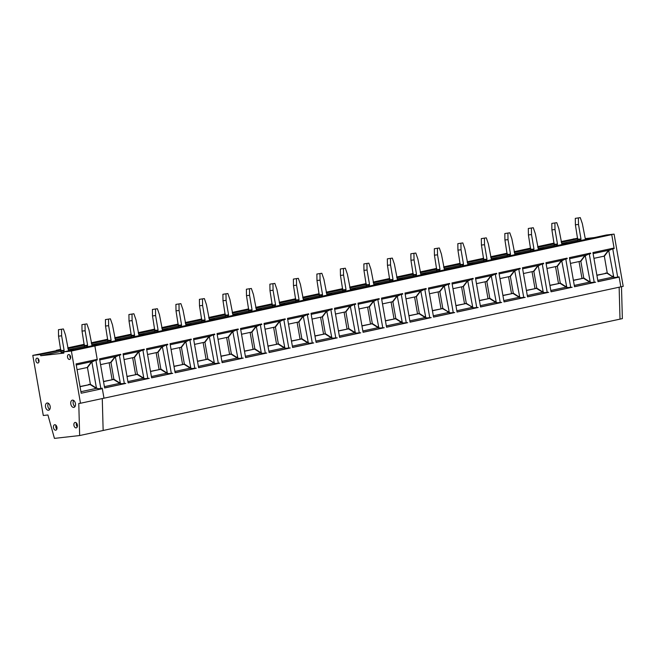<?xml version="1.0" encoding="UTF-8"?>
<svg xmlns="http://www.w3.org/2000/svg" width="656" height="656" viewBox="0 0 656 656"><rect width="100%" height="100%" fill="white"/><g stroke="black" fill="none" stroke-linecap="round" stroke-linejoin="round"><path stroke-width="0.98" d="M589.268 253.954L590.679 253.651L588.768 254.011L589.268 253.954L594.197 282.187L595.664 282.187L574.517 286.746L569.433 257.636L590.58 253.077L586.595 255.036L569.621 258.694M584.586 255.873L585.259 255.742L590.285 282.293M589.687 281.153L588.407 281.35M582.143 278.39L583.758 277.996L588.899 281.301M584.939 255.832L580.847 261.301L579.478 261.457M583.758 277.996L580.847 261.301M581.938 278.201L579.027 261.555M614.172 248.591L612.261 248.952L614.172 248.591L611.736 234.618L94.874 345.966L97.309 359.939L95.899 360.242L100.827 388.475L102.238 388.172L103.984 398.192L620.847 286.844L619.157 277.127L598.01 281.686L592.926 252.568L614.073 248.017L610.088 249.977L593.114 253.634M613.721 276.922L613.106 277.053L606.956 273.175L596.87 275.167M96.858 388.262L99.638 388.967L102.328 388.68L81.18 393.231L76.063 363.916L97.211 359.365L94.874 345.966L71.381 351.026L63.665 351.903L87.158 346.844L94.874 345.966L87.158 346.844L606.374 234.987L614.082 234.118L604.02 235.496L611.736 234.618L614.073 248.017M120.704 354.297L120.802 354.871L119.392 355.175L124.32 383.416L125.788 383.416L104.64 387.967L99.556 358.857L120.704 354.297L116.719 356.265L99.745 359.923M238.177 328.992L217.029 333.551L222.113 362.661L243.253 358.11L241.793 358.11L236.865 329.87L238.276 329.566L238.177 328.992L234.192 330.96L217.218 334.617M332.149 308.746L332.248 309.32L330.837 309.624L335.765 337.865L337.233 337.865L316.085 342.416L311.001 313.306L332.149 308.746L328.164 310.714L311.19 314.372M355.642 303.687L334.494 308.246L339.578 337.356L360.726 332.805L359.258 332.805L354.33 304.564L355.741 304.261L355.642 303.687L351.657 305.655L334.683 309.312M402.628 293.568L402.727 294.142L401.316 294.446L406.244 322.678L407.712 322.678L386.564 327.237L381.489 298.119L402.628 293.568L398.643 295.528L381.669 299.185M379.135 298.628L379.234 299.202L377.823 299.505L382.751 327.738L384.219 327.738L363.071 332.297L357.987 303.179L379.135 298.628L375.15 300.587L358.176 304.245M261.67 323.933L240.522 328.492L245.606 357.602L266.746 353.043L265.286 353.043L260.358 324.81L261.769 324.507L261.67 323.933L257.685 325.893L240.711 329.55M308.656 313.814L287.508 318.365L292.592 347.475L313.732 342.924L312.272 342.924L307.344 314.691L308.755 314.388L308.656 313.814L304.671 315.774L287.697 319.431M285.163 318.873L285.262 319.447L283.851 319.751L288.779 347.983L290.239 347.983L269.099 352.543L264.015 323.424L285.163 318.873L281.178 320.833L264.204 324.49M520.101 268.263L520.2 268.837L518.789 269.14L523.718 297.373L525.177 297.373L504.038 301.924L498.954 272.814L520.101 268.263L516.116 270.223L499.142 273.88M543.594 263.195L543.693 263.769L542.282 264.073L547.211 292.314L548.67 292.314L527.531 296.865L522.447 267.755L543.594 263.195L539.609 265.163L522.635 268.821M590.679 253.651L590.58 253.077M567.087 258.136L567.186 258.71L565.775 259.013L570.704 287.254L572.163 287.254L551.024 291.805L545.94 262.695L567.087 258.136L563.102 260.104L546.128 263.761M449.614 283.441L428.475 288L433.55 317.11L454.698 312.559L453.239 312.559L448.31 284.319L449.721 284.015L449.614 283.441L445.629 285.409L428.655 289.066M496.608 273.322L496.707 273.896L495.296 274.2L500.225 302.432L501.684 302.432L480.545 306.992L475.461 277.873L496.608 273.322L492.623 275.282L475.649 278.939M473.107 278.382L473.214 278.956L471.803 279.259L476.732 307.492L478.191 307.492L457.043 312.051L451.968 282.941L473.107 278.382L469.13 280.35L452.156 283.999M426.121 288.509L426.22 289.075L424.817 289.386L429.746 317.619L431.205 317.619L410.057 322.17L404.982 293.06L426.121 288.509L422.136 290.469L405.162 294.126M167.69 344.179L146.55 348.73L151.626 377.848L172.774 373.289L171.306 373.289L166.386 345.056L167.788 344.753L167.69 344.179L163.705 346.138L146.731 349.796M214.676 334.06L214.783 334.626L213.372 334.929L218.3 363.17L219.76 363.17L198.612 367.721L193.536 338.611L214.676 334.06L210.691 336.02L193.717 339.677M191.183 339.119L191.29 339.693L189.879 339.997L194.807 368.229L196.267 368.229L175.119 372.788L170.043 343.67L191.183 339.119L187.198 341.079L170.224 344.736M144.197 349.238L123.057 353.797L128.133 382.907L149.281 378.348L147.813 378.348L142.885 350.115L144.295 349.812L144.197 349.238L140.212 351.206L123.238 354.855M615.746 277.513L619.157 277.127M597.993 281.604L616.501 277.619L612.876 277.103L597.78 280.35M613.704 276.816L612.876 276.906M619.141 287.213L620.01 319.136L619.141 287.213M577.739 238.464L573.155 238.981L577.739 238.464M585.414 239.424L590.343 238.276L585.316 238.841L590.539 238.251L585.423 239.448M566.858 243.36L561.93 244.508M590.211 281.875L589.383 281.965M592.253 282.572L595.664 282.187M584.709 255.709L585.554 255.594M68.306 349.787L84.378 346.327M91.799 344.728L107.871 341.268M115.292 339.669L131.364 336.208M138.785 334.601L154.857 331.141M162.278 329.542L178.35 326.081M185.779 324.482L201.843 321.022M209.272 319.423L225.336 315.962M232.765 314.363L248.829 310.895M256.258 309.296L272.33 305.835M279.751 304.236L295.823 300.776M303.244 299.177L319.316 295.717M326.737 294.118L342.809 290.657M350.23 289.05L366.302 285.59M373.723 283.991L389.795 280.53M397.216 278.931L413.288 275.471M420.717 273.872L436.781 270.411M444.21 268.812L460.274 265.344M467.703 263.745L483.767 260.284M491.196 258.685L507.26 255.225M514.689 253.626L530.761 250.166M538.182 248.567L554.254 245.106M561.675 243.507L577.747 240.039M68.56 350.796L73.677 349.599L68.454 350.189L73.48 349.623L68.552 350.771M97.17 344.539L92.045 345.712L97.17 344.539M115.538 340.644L120.663 339.48L115.546 340.669M326.983 295.093L332.108 293.929L326.991 295.118M350.476 290.034L355.601 288.87L350.484 290.059M373.969 284.975L379.094 283.802L373.977 284.999M303.49 300.161L308.615 298.988L303.498 300.177M233.011 315.339L238.136 314.175L233.011 315.364M256.504 310.28L261.629 309.107L256.504 310.304M279.997 305.22L285.122 304.048L279.997 305.245M397.462 279.915L402.587 278.743L397.47 279.932M514.935 254.61L520.06 253.437L514.935 254.626M538.428 249.542L543.553 248.378L538.437 249.567M561.921 244.483L566.85 243.335M491.442 259.669L496.567 258.497L491.442 259.694M420.963 274.856L426.08 273.683L420.963 274.872M444.456 269.788L449.573 268.624L444.456 269.813M467.949 264.729L473.074 263.556L467.949 264.753M209.518 320.399L214.643 319.234L209.518 320.423M139.031 335.585L144.156 334.421L139.039 335.61M162.532 330.526L167.649 329.353L162.532 330.55M186.025 325.466L191.142 324.294L186.025 325.483M67.904 348.615L84.427 345.056M91.397 343.555L107.92 339.997M114.89 338.496L131.413 334.937M138.391 333.428L154.906 329.87M161.884 328.369L178.399 324.81M185.377 323.31L201.892 319.751M208.87 318.25L225.385 314.691M232.363 313.183L248.878 309.624M255.856 308.123L272.371 304.564M279.349 303.064L295.864 299.505M302.842 298.004L319.365 294.446M326.335 292.945L342.858 289.386M349.828 287.877L366.351 284.319M373.321 282.818L389.844 279.259M396.823 277.759L413.337 274.2M420.316 272.699L436.83 269.14M443.809 267.632L460.323 264.081M467.302 262.572L483.816 259.013M490.795 257.513L507.309 253.954M514.288 252.453L530.802 248.895M537.781 247.394L554.304 243.835M561.274 242.326L577.797 238.768M63.665 351.903L63.878 353.117L40.729 355.732L40.516 354.519L32.8 355.388L60.877 349.804L56.293 350.329L60.803 349.353M67.773 347.852L84.296 344.293M91.266 342.793L107.789 339.234M114.759 337.733L131.282 334.175M138.252 332.666L154.775 329.107M161.745 327.606L178.268 324.048M185.238 322.547L201.761 318.988M208.731 317.488L225.254 313.929M232.224 312.428L248.747 308.861M255.717 307.361L272.24 303.802M279.218 302.301L295.741 298.742M302.711 297.242L319.234 293.683M326.204 292.182L342.727 288.624M349.697 287.115L366.22 283.556M373.19 282.055L389.713 278.497M396.683 276.996L413.206 273.437M420.176 271.937L436.699 268.378M443.669 266.877L460.192 263.318M467.162 261.81L483.685 258.251M490.655 256.75L507.178 253.191M514.156 251.691L530.679 248.132M537.649 246.631L554.172 243.073M561.142 241.572L577.698 238.226M32.8 355.388L43.296 415.502L47.921 414.977L54.44 438.388L79.655 435.543L103.148 430.484L102.27 398.561L103.148 430.484L622.364 318.627L621.486 286.713M591.614 282.482L594.197 282.187M588.768 254.011L585.259 255.742M593.934 258.341L603.987 256.176L608.448 250.33M606.956 273.175L596.903 275.34M567.186 258.71L565.775 259.013M561.093 260.932L561.757 260.801L566.792 287.353M566.194 286.213L564.914 286.418M558.65 283.449L560.265 283.064L565.406 286.36M561.438 260.891L557.354 266.361L555.985 266.516M560.265 283.064L557.354 266.361M558.445 283.269L555.534 266.615M590.228 281.982L589.613 282.113L583.463 278.234L573.377 280.235M574.5 286.672L593.008 282.679L589.375 282.162L574.287 285.417M566.718 286.934L565.89 287.033M568.76 287.631L572.163 287.254M561.216 260.768L562.053 260.653M568.112 287.541L570.704 287.254M565.275 259.071L561.757 260.801M570.441 263.4L580.494 261.236L584.947 255.397M583.463 278.234L573.41 280.407M543.693 263.769L542.282 264.073M537.6 265.992L538.264 265.86L543.291 292.412M542.701 291.272L541.421 291.477M535.157 288.509L536.772 288.123L541.913 291.42M537.945 265.959L533.853 271.42L532.492 271.576M536.772 288.123L533.853 271.42M534.952 288.328L532.041 271.674M566.735 287.041L566.12 287.172L559.97 283.302L549.884 285.294M551.007 291.731L569.515 287.746L565.882 287.221L550.794 290.477M543.225 292.002L542.397 292.092M545.267 292.699L548.67 292.314M537.723 265.828L538.56 265.721M544.619 292.601L547.211 292.314M541.782 264.13L538.264 265.86M546.948 268.46L557.001 266.295L561.454 260.457M559.97 283.302L549.917 285.467M520.2 268.837L518.789 269.14M514.107 271.059L514.771 270.928L519.798 297.471M519.208 296.332L517.928 296.537M511.664 293.568L513.279 293.183L518.42 296.479M514.452 271.018L510.36 276.488L508.999 276.635M513.279 293.183L510.36 276.488M511.459 293.388L508.548 276.734M543.242 292.1L542.627 292.232L536.477 288.361L526.391 290.354M527.514 296.791L546.022 292.806L542.389 292.281L527.293 295.536M519.724 297.061L518.904 297.152M521.774 297.758L525.177 297.373M514.23 270.887L515.067 270.78M521.126 297.668L523.718 297.373M518.289 269.198L514.771 270.928M523.455 273.527L533.508 271.354L537.961 265.516M536.477 288.361L526.424 290.526M496.707 273.896L495.296 274.2M490.614 276.119L491.278 275.987L496.305 302.539M495.715 301.399L494.435 301.596M488.171 298.628L489.786 298.242L494.927 301.539M490.959 276.078L486.867 281.547L485.506 281.703M489.786 298.242L486.867 281.547M487.966 298.447L485.055 281.793M519.749 297.16L519.134 297.299L512.984 293.421L502.898 295.413M504.021 301.85L522.529 297.865L518.896 297.348L503.8 300.596M496.231 302.121L495.411 302.211M498.281 302.818L501.684 302.432M490.737 275.955L491.574 275.84M497.633 302.728L500.225 302.432M494.788 274.257L491.278 275.987M499.962 278.587L510.015 276.422L514.468 270.575M512.984 293.421L502.931 295.585M473.214 278.956L471.803 279.259M467.113 281.178L467.785 281.047L472.812 307.598M472.222 306.459L470.942 306.655M464.678 303.695L466.293 303.302L471.434 306.606M467.466 281.137L463.374 286.606L462.013 286.762M466.293 303.302L463.374 286.606M464.473 303.507L461.562 286.861M496.256 302.227L495.641 302.359L489.491 298.48L479.405 300.481M480.528 306.91L499.036 302.924L495.403 302.408L480.307 305.655M472.738 307.18L471.918 307.279M474.788 307.877L478.191 307.492M467.244 281.014L468.081 280.899M474.14 307.787L476.732 307.492M471.295 279.317L467.785 281.047M476.469 283.646L486.522 281.481L490.975 275.635M489.491 298.48L479.438 300.645M449.721 284.015L448.31 284.319M443.62 286.237L444.292 286.106L449.319 312.658M448.729 311.518L447.449 311.723M441.185 308.755L442.792 308.369L447.941 311.666M443.973 286.205L439.881 291.666L438.52 291.822M442.792 308.369L439.881 291.666M440.971 308.574L438.069 291.92M472.755 307.287L465.998 303.548L455.912 305.54M457.035 311.977L475.543 307.984L471.91 307.467L456.814 310.723M449.245 312.24L448.425 312.338M451.295 312.937L454.698 312.559M443.751 286.073L444.588 285.959M450.647 312.846L453.239 312.559M447.802 284.376L444.292 286.106M452.976 288.706L463.029 286.541L467.482 280.702M465.998 303.548L455.945 305.712M426.22 289.075L424.817 289.386M420.127 291.305L420.799 291.166L425.826 317.717M425.236 316.577L423.956 316.782M417.692 313.814L419.299 313.429L424.448 316.725M420.48 291.264L416.388 296.725L415.027 296.881M419.299 313.429L416.388 296.725M417.478 313.634L414.576 296.979M449.262 312.346L442.505 308.607L432.419 310.6M433.542 317.037L452.05 313.051L448.417 312.527L433.321 315.782M425.752 317.307L424.932 317.397M427.802 318.004L431.205 317.619M420.258 291.133L421.095 291.026M427.154 317.906L429.746 317.619M424.309 289.435L420.799 291.166M429.483 293.765L439.536 291.6L443.989 285.762M442.505 308.607L432.443 310.772M402.727 294.142L401.316 294.446M396.634 296.364L397.306 296.233L402.333 322.785M401.743 321.637L400.455 321.842M394.199 318.873L395.806 318.488L400.955 321.784M396.987 296.323L392.895 301.793L391.534 301.94M395.806 318.488L392.895 301.793M393.985 318.693L391.083 302.039M425.769 317.406L425.154 317.537L419.004 313.666L408.926 315.659M410.049 322.096L428.557 318.111L424.924 317.594L409.828 320.841M402.259 322.367L401.439 322.457M404.301 323.064L407.712 322.678M396.765 296.2L397.602 296.086M403.661 322.973L406.244 322.678M400.816 294.503L397.306 296.233M405.982 298.833L416.043 296.668L420.496 290.821M419.004 313.666L408.95 315.831M379.234 299.202L377.823 299.505M373.141 301.424L373.813 301.293L378.84 327.844M378.241 326.704L376.962 326.901M370.697 323.941L372.313 323.547L377.462 326.852M373.494 301.383L369.402 306.852L368.041 307.008M372.313 323.547L369.402 306.852M370.492 323.752L367.59 307.098M402.276 322.465L401.661 322.604L395.511 318.726L385.433 320.718M386.556 327.155L405.055 323.17L401.431 322.654L386.335 325.901M378.766 327.426L377.946 327.516M380.808 328.123L384.219 327.738M373.264 301.26L374.109 301.145M380.168 328.033L382.751 327.738M377.323 299.562L373.813 301.293M399.775 322.818L401.431 322.654M382.489 303.892L392.542 301.727L397.003 295.881M395.511 318.726L385.457 320.891M355.741 304.261L354.33 304.564M349.648 306.483L350.32 306.352L355.347 332.904M354.748 331.764L353.469 331.969M347.204 329L348.82 328.615L353.969 331.911M350.001 306.442L345.909 311.912L344.548 312.067M348.82 328.615L345.909 311.912M346.999 328.82L344.088 312.166M378.783 327.533L378.168 327.664L372.018 323.785L361.94 325.786M363.055 332.215L381.562 328.23L377.938 327.713L362.842 330.968M355.273 332.485L354.445 332.584M357.315 333.182L360.726 332.805M349.771 306.319L350.616 306.204M356.675 333.092L359.258 332.805M353.83 304.622L350.32 306.352M358.996 308.951L369.049 306.787L373.51 300.948M372.018 323.785L361.964 325.958M332.248 309.32L330.837 309.624M326.155 311.543L326.819 311.411L331.854 337.963M331.255 336.823L329.976 337.028M323.711 334.06L325.327 333.674L330.468 336.971M326.499 311.51L322.416 316.971L321.046 317.127M325.327 333.674L322.416 316.971M323.506 333.879L320.595 317.225M355.29 332.592L354.675 332.723L348.525 328.853L338.439 330.845M339.562 337.282L358.069 333.297L354.437 332.772L339.349 336.028M331.78 337.553L330.952 337.643M333.822 338.25L337.233 337.865M326.278 311.379L327.123 311.272M333.182 338.152L335.765 337.865M330.337 309.681L326.819 311.411M335.503 314.011L345.556 311.846L350.009 306.008M348.525 328.853L338.471 331.018M308.755 314.388L307.344 314.691M302.662 316.61L303.326 316.479L308.353 343.022M307.762 341.883L306.483 342.088M300.218 339.119L301.834 338.734L306.975 342.03M303.006 316.569L298.915 322.039L297.553 322.186M301.834 338.734L298.915 322.039M300.013 338.939L297.102 322.285M331.797 337.651L331.182 337.783L325.032 333.912L314.946 335.905M316.069 342.342L334.576 338.357L330.944 337.832L315.856 341.087M308.287 342.612L307.459 342.703M310.329 343.309L313.732 342.924M302.785 316.438L303.621 316.331M309.681 343.219L312.272 342.924M306.844 314.749L303.326 316.479M312.01 319.078L322.063 316.905L326.516 311.067M325.032 333.912L314.978 336.077M285.262 319.447L283.851 319.751M279.169 321.67L279.833 321.538L284.86 348.09M284.269 346.942L282.99 347.147M276.725 344.179L278.341 343.793L283.482 347.09M279.513 321.629L275.422 327.098L274.06 327.254M278.341 343.793L275.422 327.098M276.52 343.998L273.609 327.344M308.304 342.711L307.689 342.842L301.539 338.972L291.453 340.964M292.576 347.401L311.083 343.416L307.451 342.899L292.363 346.147M284.794 347.672L283.966 347.762M286.836 348.369L290.239 347.983M279.292 321.506L280.128 321.391M286.188 348.279L288.779 347.983M283.351 319.808L279.833 321.538M288.517 324.138L298.57 321.973L303.023 316.126M301.539 338.972L291.485 341.136M261.769 324.507L260.358 324.81M255.676 326.729L256.34 326.598L261.367 353.149M260.776 352.01L259.497 352.206M253.232 349.246L254.848 348.853L259.989 352.157M256.02 326.688L251.929 332.157L250.567 332.313M254.848 348.853L251.929 332.157M253.027 349.058L250.116 332.412M284.811 347.778L284.196 347.91L278.046 344.031L267.96 346.032M269.083 352.461L287.59 348.475L283.958 347.959L268.862 351.206M261.293 352.731L260.473 352.821M263.343 353.428L266.746 353.043M255.799 326.565L256.635 326.45M262.695 353.338L265.286 353.043M259.858 324.868L256.34 326.598M265.024 329.197L275.077 327.032L279.53 321.186M278.046 344.031L267.992 346.196M238.276 329.566L236.865 329.87M232.175 331.788L232.847 331.657L237.874 358.209M237.283 357.069L236.004 357.274M229.739 354.306L231.355 353.92L236.496 357.217M232.527 331.747L228.436 337.217L227.074 337.373M231.355 353.92L228.436 337.217M229.534 354.125L226.623 337.471M261.318 352.838L260.703 352.969L254.553 349.099L244.467 351.091M245.59 357.528L264.097 353.535L260.465 353.018L245.369 356.274M237.8 357.791L236.98 357.889M239.85 358.488L243.253 358.11M232.306 331.624L233.142 331.51M239.202 358.397L241.793 358.11M236.357 329.927L232.847 331.657M241.531 334.257L251.584 332.092L256.037 326.253M254.553 349.099L244.499 351.263M214.783 334.626L213.372 334.929M208.682 336.856L209.354 336.717L214.381 363.268M213.79 362.128L212.511 362.333M206.246 359.365L207.854 358.98L213.003 362.276M209.034 336.815L204.943 342.276L203.581 342.432M207.862 358.98L204.943 342.276M206.033 359.185L203.13 342.53M237.825 357.897L237.21 358.028L231.06 354.158L220.974 356.151M222.097 362.588L240.604 358.602L236.972 358.078L221.876 361.333M214.307 362.858L213.487 362.948M216.357 363.555L219.76 363.17M208.813 336.684L209.649 336.577M215.709 363.457L218.3 363.17M212.864 334.986L209.354 336.717M218.038 339.316L228.091 337.151L232.544 331.313M231.06 354.158L221.006 356.323M191.29 339.693L189.879 339.997M185.189 341.915L185.861 341.784L190.888 368.336M190.297 367.188L189.018 367.393M182.753 364.424L184.361 364.039L189.51 367.335M185.541 341.874L181.45 347.344L180.088 347.491M184.361 364.039L181.45 347.344M182.54 364.244L179.637 347.59M214.323 362.957L207.567 359.217L197.481 361.21M198.604 367.647L217.111 363.662L213.479 363.145L198.383 366.392M190.814 367.918L189.994 368.008M192.864 368.615L196.267 368.229M185.32 341.751L186.156 341.637M192.216 368.524L194.807 368.229M189.371 340.054L185.861 341.784M194.545 344.384L204.598 342.219L209.051 336.372M207.567 359.217L197.513 361.382M167.788 344.753L166.386 345.056M161.696 346.975L162.368 346.844L167.395 373.395M166.804 372.255L165.517 372.452M159.26 369.492L160.868 369.098L166.017 372.395M162.048 346.934L157.957 352.403L156.595 352.559M160.868 369.098L157.957 352.403M159.047 369.303L156.144 352.649M190.83 368.016L190.215 368.155L184.065 364.277L173.988 366.269M175.111 372.706L193.618 368.721L189.986 368.205L174.89 371.452M167.321 372.977L166.501 373.067M169.371 373.674L172.774 373.289M161.827 346.811L162.663 346.696M168.723 373.584L171.306 373.289M165.878 345.113L162.368 346.844M171.052 349.443L181.105 347.278L185.558 341.432M184.065 364.277L174.012 366.442M144.295 349.812L142.885 350.115M138.203 352.034L138.875 351.903L143.902 378.455M143.311 377.315L142.024 377.512M135.759 374.551L137.375 374.158L142.524 377.462M138.555 351.993L134.464 357.463L133.102 357.618M137.375 374.158L134.464 357.463M135.554 374.371L132.651 357.717M167.337 373.084L166.722 373.215L160.572 369.336L150.495 371.337M151.618 377.766L170.125 373.781L166.493 373.264L151.397 376.519M143.828 378.036L143.008 378.135M145.87 378.733L149.281 378.348M138.326 351.87L139.17 351.755M145.23 378.643L147.813 378.348M142.385 350.173L138.875 351.903M147.551 354.502L157.612 352.338L162.065 346.499M160.572 369.336L150.519 371.509M120.802 354.871L119.392 355.175M114.71 357.094L115.382 356.962L120.409 383.514M119.81 382.374L118.531 382.579M112.266 379.611L113.882 379.225L119.031 382.522M115.062 357.061L110.971 362.522L109.609 362.678M113.882 379.225L110.971 362.522M112.061 379.43L109.158 362.776M143.844 378.143L143.229 378.274L137.079 374.404L127.002 376.396M128.125 382.833L146.624 378.84L143 378.323L127.904 381.579M120.335 383.096L119.507 383.194M122.377 383.801L125.788 383.416M114.833 356.93L115.677 356.823M121.737 383.703L124.32 383.416M118.892 355.232L115.382 356.962M124.058 359.562L134.111 357.397L138.572 351.559M137.079 374.404L127.026 376.569M97.309 359.939L95.899 360.242M91.217 362.161L91.889 362.022L96.317 387.434L95.038 387.639M96.317 387.434L96.916 388.573M88.462 384.498L90.389 384.285L95.53 387.581M91.569 362.12L87.478 367.59L86.108 367.737M90.389 384.285L87.478 367.59M120.351 383.202L119.736 383.334L113.586 379.463L103.5 381.456M104.624 387.893L123.131 383.908L119.507 383.383L104.411 386.638M91.34 361.989L92.184 361.882M98.244 388.77L100.827 388.475M95.399 360.292L91.889 362.022M100.565 364.629L110.618 362.456L115.079 356.618M113.586 379.463L103.533 381.628M585.431 239.497L582.339 223.63L580.265 217.612L575.304 218.366L575.402 224.811L577.936 241.113M577.723 239.891L580.806 239.547L580.97 238.923L578.494 224.459L578.387 218.013M580.806 239.547L580.962 240.457M580.265 217.612L575.304 218.366M578.494 224.459L575.402 224.811M580.97 238.923L577.879 239.276M561.938 244.557L558.846 228.69L556.772 222.671L551.811 223.425L551.909 229.871L554.435 246.172M554.23 244.959L557.313 244.606L557.469 243.991L554.992 229.526L554.894 223.073M557.313 244.606L557.469 245.524M556.772 222.671L551.811 223.425M554.992 229.526L551.909 229.871M557.469 243.991L554.386 244.335M538.445 249.624L535.353 233.757L533.279 227.73L528.318 228.485L528.416 234.93L530.942 251.24M530.729 250.018L533.82 249.665L533.976 249.05L531.499 234.586L531.401 228.14M533.82 249.665L533.976 250.584M533.279 227.73L528.318 228.485M531.499 234.586L528.416 234.93M533.976 249.05L530.893 249.395M514.952 254.684L511.86 238.817L509.786 232.79L504.825 233.544L504.923 239.989L507.449 256.299M507.236 255.077L510.327 254.733L510.483 254.11L508.006 239.645L507.908 233.2M510.327 254.733L510.483 255.643M509.786 232.79L504.825 233.544M508.006 239.645L504.923 239.989M510.483 254.11L507.4 254.462M491.451 259.743L488.367 243.876L486.293 237.857L481.324 238.612L481.43 245.057L483.956 261.359M483.743 260.137L486.834 259.792L486.99 259.169L484.513 244.704L484.415 238.259M486.834 259.792L486.99 260.703M486.293 237.857L481.324 238.612M484.513 244.704L481.43 245.057M486.99 259.169L483.907 259.522M467.958 264.803L464.874 248.936L462.8 242.917L457.831 243.671L457.937 250.116L460.463 266.418M460.25 265.196L463.341 264.852L463.497 264.237L461.02 249.764L460.922 243.319M463.341 264.852L463.497 265.762M462.8 242.917L457.831 243.671M461.02 249.764L457.937 250.116M463.497 264.237L460.414 264.581M444.465 269.862L441.381 253.995L439.307 247.976L434.338 248.731L434.444 255.176L436.97 271.477M436.757 270.264L439.84 269.911L440.004 269.296L437.527 254.831L437.429 248.378M439.84 269.911L440.004 270.83M439.307 247.976L434.338 248.731M437.527 254.831L434.444 255.176M440.004 269.296L436.921 269.641M420.972 274.93L417.888 259.063L415.814 253.036L410.845 253.79L410.951 260.235L413.477 276.545M413.264 275.323L416.347 274.971L416.511 274.356L414.034 259.891L413.936 253.446M416.347 274.971L416.511 275.889M415.814 253.036L410.845 253.79M414.034 259.891L410.951 260.235M416.511 274.356L413.419 274.7M397.479 279.989L394.395 264.122L392.321 258.095L387.352 258.849L387.45 265.303L389.984 281.604M389.771 280.383L392.854 280.038L393.018 279.415L390.541 264.95L390.435 258.505M392.854 280.038L393.018 280.948M392.321 258.095L387.352 258.849M390.541 264.95L387.45 265.303M393.018 279.415L389.926 279.768M373.986 285.048L370.902 269.181L368.828 263.163L363.859 263.917L363.957 270.362L366.491 286.664M366.278 285.442L369.361 285.098L369.525 284.474L367.048 270.01L366.942 263.564M369.361 285.098L369.525 286.008M368.828 263.163L363.859 263.917M367.048 270.01L363.957 270.362M369.525 284.474L366.433 284.827M350.493 290.108L347.409 274.241L345.327 268.222L340.366 268.976L340.464 275.422L342.998 291.723M342.785 290.51L345.868 290.157L346.032 289.542L343.555 275.069L343.449 268.624M345.868 290.157L346.032 291.075M345.327 268.222L340.366 268.976M343.555 275.069L340.464 275.422M346.032 289.542L342.94 289.886M327 295.175L323.908 279.3L321.834 273.281L316.873 274.036L316.971 280.481L319.505 296.783M319.292 295.569L322.375 295.216L322.531 294.601L320.062 280.137L319.956 273.691M322.375 295.216L322.531 296.135M321.834 273.281L316.873 274.036M320.062 280.137L316.971 280.481M322.531 294.601L319.447 294.946M303.507 300.235L300.415 284.368L298.341 278.341L293.38 279.095L293.478 285.54L296.004 301.85M295.79 300.628L298.882 300.276L299.038 299.661L296.561 285.196L296.463 278.751M298.882 300.276L299.038 301.194M298.341 278.341L293.38 279.095M296.561 285.196L293.478 285.54M299.038 299.661L295.954 300.013M280.014 305.294L276.922 289.427L274.848 283.408L269.887 284.155L269.985 290.608L272.511 306.91M272.297 305.688L275.389 305.343L275.545 304.72L273.068 290.255L272.97 283.81M275.389 305.343L275.545 306.254M274.848 283.408L269.887 284.155M273.068 290.255L269.985 290.608M275.545 304.72L272.461 305.073M256.512 310.354L253.429 294.487L251.355 288.468L246.394 289.222L246.492 295.667L249.018 311.969M248.804 310.747L251.896 310.403L252.052 309.78L249.575 295.315L249.477 288.87M251.896 310.403L252.052 311.313M251.355 288.468L246.394 289.222M249.575 295.315L246.492 295.667M252.052 309.78L248.968 310.132M233.019 315.413L229.936 299.546L227.862 293.527L222.892 294.282L222.999 300.727L225.525 317.028M225.311 315.815L228.403 315.462L228.559 314.847L226.082 300.382L225.984 293.929M228.403 315.462L228.559 316.381M227.862 293.527L222.892 294.282M226.082 300.382L222.999 300.727M228.559 314.847L225.475 315.192M209.526 320.481L206.443 304.614L204.369 298.587L199.399 299.341L199.506 305.786L202.032 322.096M201.818 320.874L204.902 320.522L205.066 319.907L202.589 305.442L202.491 298.997M204.902 320.522L205.066 321.44M204.369 298.587L199.399 299.341M202.589 305.442L199.506 305.786M205.066 319.907L201.982 320.251M186.033 325.54L182.95 309.673L180.876 303.646L175.906 304.4L176.013 310.846L178.539 327.155M178.325 325.934L181.409 325.589L181.573 324.966L179.096 310.501L178.998 304.056M181.409 325.589L181.573 326.499M180.876 303.646L175.906 304.4M179.096 310.501L176.013 310.846M181.573 324.966L178.489 325.319M162.54 330.599L159.457 314.732L157.383 308.714L152.413 309.468L152.512 315.913L155.046 332.215M154.832 330.993L157.916 330.649L158.08 330.025L155.603 315.561L155.505 309.115M157.916 330.649L158.08 331.559M157.383 308.714L152.413 309.468M155.603 315.561L152.512 315.913M158.08 330.025L154.988 330.378M139.047 335.659L135.964 319.792L133.89 313.773L128.92 314.527L129.019 320.973L131.553 337.274M131.339 336.052L134.423 335.708L134.587 335.093L132.11 320.62L132.004 314.175M134.423 335.708L134.587 336.626M133.89 313.773L128.92 314.527M132.11 320.62L129.019 320.973M134.587 335.093L131.495 335.437M115.554 340.718L112.471 324.851L110.397 318.832L105.427 319.587L105.526 326.032L108.06 342.334M107.846 341.12L110.93 340.767L111.094 340.152L108.617 325.688L108.511 319.234M110.93 340.767L111.094 341.686M110.397 318.832L105.427 319.587M108.617 325.688L105.526 326.032M111.094 340.152L108.002 340.497M92.061 345.786L88.97 329.919L86.895 323.892L81.934 324.646L82.033 331.091L84.567 347.401M84.353 346.179L87.437 345.827L87.601 345.212L85.124 330.747L85.018 324.302M87.437 345.827L87.592 346.745M86.895 323.892L81.934 324.646M85.124 330.747L82.033 331.091M87.601 345.212L84.509 345.556M68.568 350.845L65.477 334.978L63.402 328.959L58.441 329.706L58.54 336.159L61.074 352.493M60.86 351.239L63.944 350.894L64.099 350.271L61.623 335.806L61.525 329.361M63.944 350.894L64.099 351.805M63.402 328.959L58.441 329.706M61.623 335.806L58.54 336.159M64.099 350.271L61.016 350.624M614.082 234.118L623.2 286.344L620.847 286.844L619.1 276.824L617.69 277.127L612.761 248.895M609.047 250.535L608.202 250.649M612.261 248.952L608.079 250.813M613.778 277.234L608.752 250.682M615.107 277.422L617.69 277.127M585.275 238.612L594.287 237.587M611.9 276.291L607.251 272.937L605.324 273.158M613.18 276.086L612.401 276.233M602.979 256.389L604.34 256.242L608.432 250.772M604.34 256.242L607.251 272.937M37.868 363.022A2.468 1.55 -102.2 0 0 37.982 362.998A2.468 1.55 -102.2 0 0 38.975 360.324A2.468 1.55 -102.2 0 0 37.023 358.16A2.468 1.55 -102.2 0 0 36.941 358.176A2.468 1.55 -102.2 0 0 35.916 360.825A2.468 1.55 -102.2 0 0 37.868 363.022M48.478 410.271A3.706 2.321 -102.2 0 0 48.651 410.246A3.706 2.321 -102.2 0 0 50.135 406.228A3.706 2.321 -102.2 0 0 47.207 402.989A3.706 2.321 -102.2 0 0 47.093 403.005A3.706 2.321 -102.2 0 0 45.543 406.982A3.706 2.321 -102.2 0 0 48.478 410.271M73.743 407.417A3.706 2.321 -102.2 0 0 73.915 407.392A3.706 2.321 -102.2 0 0 75.399 403.374A3.706 2.321 -102.2 0 0 72.472 400.127A3.706 2.321 -102.2 0 0 72.357 400.152A3.706 2.321 -102.2 0 0 70.815 404.129A3.706 2.321 -102.2 0 0 73.743 407.417M55.694 430.197A2.78 1.738 -102.2 0 0 55.826 430.18A2.78 1.738 -102.2 0 0 56.933 427.171A2.78 1.738 -102.2 0 0 54.743 424.735A2.78 1.738 -102.2 0 0 54.653 424.752A2.78 1.738 -102.2 0 0 53.497 427.737A2.78 1.738 -102.2 0 0 55.694 430.197M76.137 427.892A2.78 1.738 -102.2 0 0 76.268 427.868A2.78 1.738 -102.2 0 0 77.375 424.858A2.78 1.738 -102.2 0 0 75.186 422.423A2.78 1.738 -102.2 0 0 75.096 422.439A2.78 1.738 -102.2 0 0 73.939 425.424A2.78 1.738 -102.2 0 0 76.137 427.892M69.503 359.447A2.468 1.55 -102.2 0 0 69.618 359.422A2.468 1.55 -102.2 0 0 70.61 356.749A2.468 1.55 -102.2 0 0 68.659 354.584A2.468 1.55 -102.2 0 0 68.577 354.601A2.468 1.55 -102.2 0 0 67.552 357.249A2.468 1.55 -102.2 0 0 69.503 359.447M69.954 355.273A2.427 1.517 -102.2 0 0 70.594 358.25M76.44 422.964A2.731 1.714 -102.2 0 0 77.277 426.835M55.998 425.277A2.731 1.714 -102.2 0 0 56.834 429.147M73.652 400.447A3.657 2.296 -102.2 0 0 74.973 406.589M48.38 403.301A3.657 2.296 -102.2 0 0 49.708 409.442M38.319 358.848A2.427 1.517 -102.2 0 0 38.958 361.817M63.714 352.198L61.065 352.42M40.729 355.732L60.885 351.386M97.211 359.365L93.226 361.325L76.252 364.982M96.842 388.163L96.014 388.254M101.516 388.565L98.884 388.86M102.328 388.68L103.984 398.192L80.491 403.251L71.381 351.026M80.491 403.251L78.777 403.448L79.655 435.543M40.516 354.519L60.934 350.115M96.006 388.45L80.918 391.698M77.072 369.689L87.125 367.524L91.578 361.677M80.04 386.687L90.093 384.523L96.243 388.393M90.093 384.523L80.007 386.515"/></g></svg>
